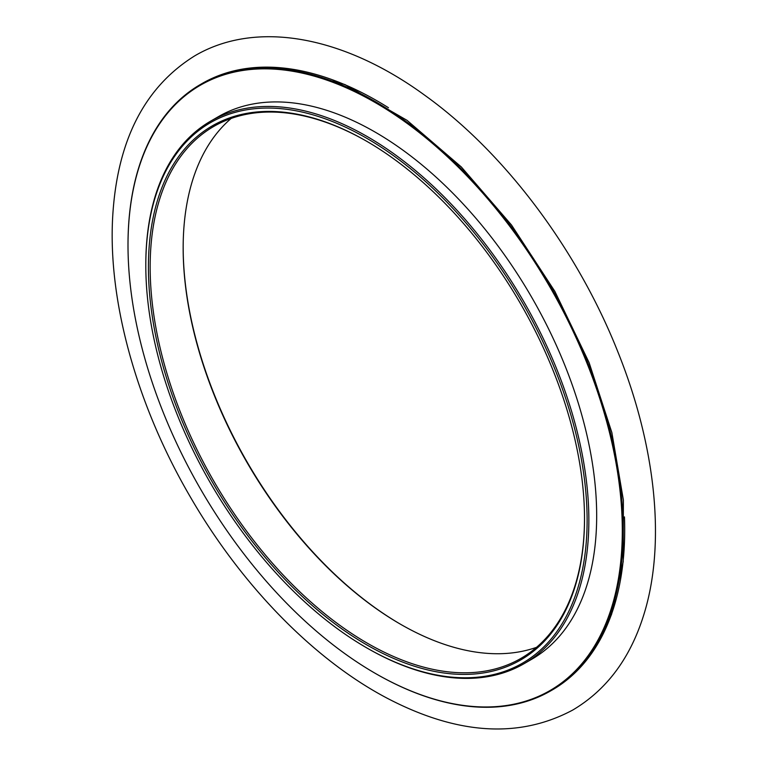 <?xml version="1.0" encoding="UTF-8"?>
<svg xmlns="http://www.w3.org/2000/svg" width="767" height="767" viewBox="0 0 767 767"><rect width="100%" height="100%" fill="white"/><g stroke="black" fill="none" stroke-linecap="round" stroke-linejoin="round"><path stroke-width="1.15" d="M366.463 141.138A308.372 178.04 60 0 1 366.473 141.138A308.372 178.04 60 0 1 584.512 518.808A308.372 178.04 60 0 1 366.463 644.702A308.372 178.04 60 0 1 148.415 267.031A308.372 178.04 60 0 1 366.463 141.138M366.463 138.127A312.054 180.168 60 0 1 587.119 520.323A312.054 180.168 60 0 1 366.463 647.712A312.054 180.168 60 0 1 145.807 265.526A312.054 180.168 60 0 1 366.463 138.127M145.807 265.526L145.807 264.529A313.281 180.878 60 0 1 210.695 121.109A313.281 180.878 60 0 1 367.335 136.622A313.281 180.878 60 0 1 572 412.694A313.281 180.878 60 0 1 523.976 663.733A313.281 180.878 60 0 1 367.335 648.211L366.463 647.712M210.695 121.109L218.509 116.594A313.281 180.878 60 0 1 375.149 132.106A313.281 180.878 60 0 1 579.814 408.178A313.281 180.878 60 0 1 531.79 659.217L523.976 663.733M375.149 102.519A349.531 201.798 60 0 1 622.305 530.601A349.531 201.798 60 0 1 375.149 673.292A349.531 201.798 60 0 1 128.003 245.21A349.531 201.798 60 0 1 375.149 102.519M128.003 244.961A350.145 202.152 60 0 1 128.003 244.711A350.145 202.152 60 0 1 200.523 84.428A350.145 202.152 60 0 1 375.59 101.762A350.145 202.152 60 0 1 604.329 410.316A350.145 202.152 60 0 1 550.658 690.885A350.145 202.152 60 0 1 375.581 673.541A350.145 202.152 60 0 1 375.37 673.416M200.523 84.428L202.057 83.536A350.145 202.152 60 0 1 377.124 100.88A350.145 202.152 60 0 1 388.447 107.716M624.463 516.891A350.145 202.152 60 0 1 552.192 690.003L550.658 690.885M183.169 247.473A308.372 178.04 -120 0 0 400.777 624.386M231.164 118.434A307.145 177.33 -120 0 0 183.16 247.971A307.145 177.33 -120 0 0 400.345 624.137A307.145 177.33 -120 0 0 536.517 647.338M584.512 518.31A307.145 177.33 60 0 1 520.908 658.412A307.145 177.33 60 0 1 213.763 481.082A307.145 177.33 60 0 1 213.763 126.43A307.145 177.33 60 0 1 366.904 141.387M128.003 245.21L128.003 244.711M425.043 95.463C504.37 152.365 577.024 249.045 617.598 351.181C656.226 446.921 666.293 545.299 643.187 616.716C629.611 659.131 606.122 690.252 572.728 710.06C518.875 738.822 456.873 734.796 386.731 697.98C313.77 659.495 241.432 585.173 190.456 497.15C137.168 406.088 107.974 302.054 112.653 217.368C116.958 140.946 144.388 87.064 194.952 55.723C256.983 19.396 344.46 36.519 425.043 95.463M286.11 68.349L344.939 84.562L407.037 120.342L461.322 166.966L511.493 224.99L554.848 291.355L589.094 362.609L611.855 432.54L623.379 500.046L623.207 561.645L611.635 614.127L607.263 625.057"/></g></svg>
